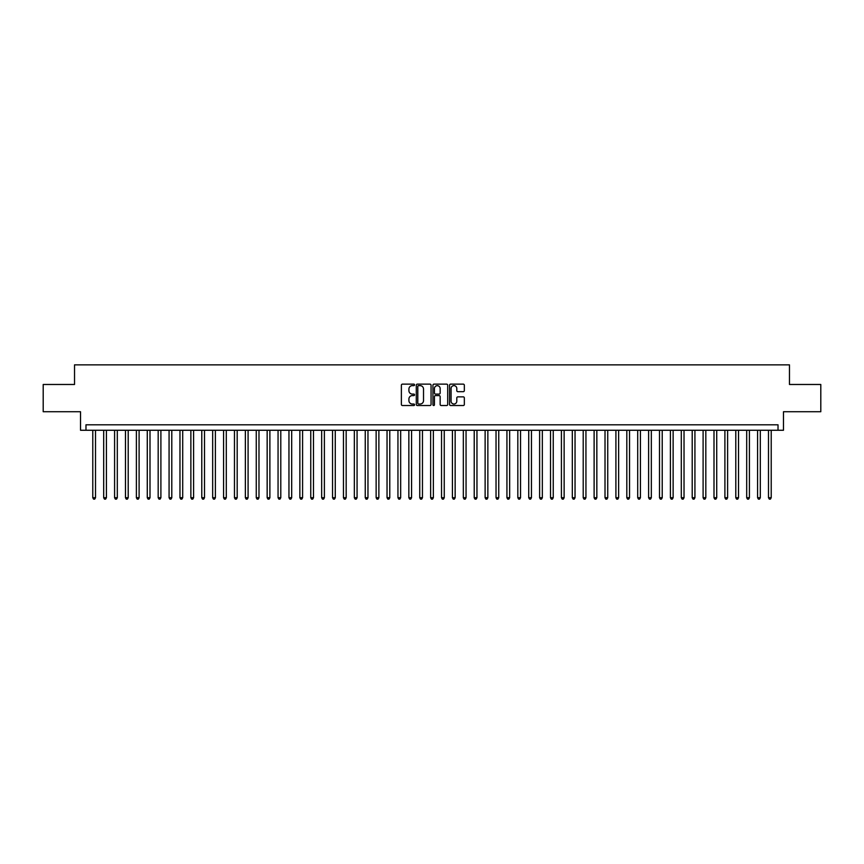 <?xml version="1.0" encoding="UTF-8"?>
<svg xmlns="http://www.w3.org/2000/svg" width="864" height="864" viewBox="0 0 864 864"><rect width="100%" height="100%" fill="white"/><g stroke="black" fill="none" stroke-linecap="round" stroke-linejoin="round"><path stroke-width="1.3" d="M414.558 384.89A0.745 0.745 0 0 0 413.813 384.134L402.451 384.134A1.069 1.069 0 0 0 401.382 385.204L401.382 404.46A1.069 1.069 0 0 0 402.451 405.529L413.813 405.529A0.745 0.745 0 0 0 414.558 404.784A0.745 0.745 0 0 0 413.813 404.039L412.344 404.039A3.424 3.424 0 0 1 408.92 400.615L408.92 399.006A3.424 3.424 0 0 1 412.344 395.582L413.813 395.582A0.745 0.745 0 0 0 414.558 394.837A0.745 0.745 0 0 0 413.813 394.092L412.344 394.092A3.424 3.424 0 0 1 408.92 390.668L408.92 389.059A3.424 3.424 0 0 1 412.344 385.636L413.813 385.636A0.745 0.745 0 0 0 414.558 384.89M463.266 391.684A1.069 1.069 0 0 0 464.335 390.614L464.335 385.204A1.069 1.069 0 0 0 463.266 384.134L450.641 384.134A1.069 1.069 0 0 0 449.572 385.204L449.572 404.46A1.069 1.069 0 0 0 450.641 405.529L463.266 405.529A1.069 1.069 0 0 0 464.335 404.46L464.335 397.937A1.069 1.069 0 0 0 463.266 396.868L457.866 396.868A1.069 1.069 0 0 0 456.797 397.937L456.797 401.177A2.862 2.862 0 0 1 453.935 404.039A2.862 2.862 0 0 1 451.073 401.177L451.073 388.498A2.862 2.862 0 0 1 453.935 385.636A2.862 2.862 0 0 1 456.797 388.498L456.797 390.614A1.069 1.069 0 0 0 457.866 391.684L463.266 391.684M778.021 430.261L783.475 430.261L783.475 411.728L820.8 411.728L820.8 384.48L789.469 384.48L789.469 364.867L74.531 364.867L74.531 384.48L43.2 384.48L43.2 411.728L80.525 411.728L80.525 430.261L778.021 430.261L778.021 424.807L85.979 424.807L85.979 430.261M431.06 385.204A1.069 1.069 0 0 0 429.991 384.134L417.366 384.134A1.069 1.069 0 0 0 416.297 385.204L416.297 404.46A1.069 1.069 0 0 0 417.366 405.529L429.991 405.529A1.069 1.069 0 0 0 431.06 404.46L431.06 385.204M434.009 384.134L446.634 384.134A1.069 1.069 0 0 1 447.703 385.204L447.703 404.46A1.069 1.069 0 0 1 446.634 405.529L441.223 405.529A1.069 1.069 0 0 1 440.154 404.46L440.154 396.652A1.069 1.069 0 0 0 439.085 395.582L435.499 395.582A1.069 1.069 0 0 0 434.43 396.652L434.43 404.784A0.745 0.745 0 0 1 433.685 405.529A0.745 0.745 0 0 1 432.94 404.784L432.94 385.204A1.069 1.069 0 0 1 434.009 384.134M418.543 385.636A0.745 0.745 0 0 0 417.798 386.381L417.798 403.283A0.745 0.745 0 0 0 418.543 404.039L420.098 404.039A3.424 3.424 0 0 0 423.522 400.615L423.522 389.059A3.424 3.424 0 0 0 420.098 385.636L418.543 385.636M440.154 388.552A2.862 2.862 0 0 0 437.292 385.69A2.862 2.862 0 0 0 434.43 388.552L434.43 393.023A1.069 1.069 0 0 0 435.499 394.092L439.085 394.092A1.069 1.069 0 0 0 440.154 393.023L440.154 388.552M92.783 430.261L92.783 497.718L95.515 497.718L95.515 430.261M95.515 497.718L94.694 499.133L93.604 499.133L92.783 497.718M103.691 430.261L103.691 497.718L106.412 497.718L106.412 430.261M106.412 497.718L105.592 499.133L104.501 499.133L103.691 497.718M114.588 430.261L114.588 497.718L117.31 497.718L117.31 430.261M117.31 497.718L116.489 499.133L115.398 499.133L114.588 497.718M125.485 430.261L125.485 497.718L128.207 497.718L128.207 430.261M128.207 497.718L127.386 499.133L126.295 499.133L125.485 497.718M136.382 430.261L136.382 497.718L139.104 497.718L139.104 430.261M139.104 497.718L138.283 499.133L137.203 499.133L136.382 497.718M147.28 430.261L147.28 497.718L150.001 497.718L150.001 430.261M150.001 497.718L149.191 499.133L148.1 499.133L147.28 497.718M158.177 430.261L158.177 497.718L160.898 497.718L160.898 430.261M160.898 497.718L160.088 499.133L158.998 499.133L158.177 497.718M169.074 430.261L169.074 497.718L171.796 497.718L171.796 430.261M171.796 497.718L170.986 499.133L169.895 499.133L169.074 497.718M179.971 430.261L179.971 497.718L182.704 497.718L182.704 430.261M182.704 497.718L181.883 499.133L180.792 499.133L179.971 497.718M190.868 430.261L190.868 497.718L193.601 497.718L193.601 430.261M193.601 497.718L192.78 499.133L191.689 499.133L190.868 497.718M201.776 430.261L201.776 497.718L204.498 497.718L204.498 430.261M204.498 497.718L203.677 499.133L202.586 499.133L201.776 497.718M212.674 430.261L212.674 497.718L215.395 497.718L215.395 430.261M215.395 497.718L214.574 499.133L213.484 499.133L212.674 497.718M223.571 430.261L223.571 497.718L226.292 497.718L226.292 430.261M226.292 497.718L225.472 499.133L224.381 499.133L223.571 497.718M234.468 430.261L234.468 497.718L237.19 497.718L237.19 430.261M237.19 497.718L236.369 499.133L235.289 499.133L234.468 497.718M245.365 430.261L245.365 497.718L248.087 497.718L248.087 430.261M248.087 497.718L247.277 499.133L246.186 499.133L245.365 497.718M256.262 430.261L256.262 497.718L258.984 497.718L258.984 430.261M258.984 497.718L258.174 499.133L257.083 499.133L256.262 497.718M267.16 430.261L267.16 497.718L269.881 497.718L269.881 430.261M269.881 497.718L269.071 499.133L267.98 499.133L267.16 497.718M278.057 430.261L278.057 497.718L280.789 497.718L280.789 430.261M280.789 497.718L279.968 499.133L278.878 499.133L278.057 497.718M288.954 430.261L288.954 497.718L291.686 497.718L291.686 430.261M291.686 497.718L290.866 499.133L289.775 499.133L288.954 497.718M299.862 430.261L299.862 497.718L302.584 497.718L302.584 430.261M302.584 497.718L301.763 499.133L300.672 499.133L299.862 497.718M310.759 430.261L310.759 497.718L313.481 497.718L313.481 430.261M313.481 497.718L312.66 499.133L311.569 499.133L310.759 497.718M321.656 430.261L321.656 497.718L324.378 497.718L324.378 430.261M324.378 497.718L323.557 499.133L322.466 499.133L321.656 497.718M332.554 430.261L332.554 497.718L335.275 497.718L335.275 430.261M335.275 497.718L334.454 499.133L333.374 499.133L332.554 497.718M343.451 430.261L343.451 497.718L346.172 497.718L346.172 430.261M346.172 497.718L345.362 499.133L344.272 499.133L343.451 497.718M354.348 430.261L354.348 497.718L357.07 497.718L357.07 430.261M357.07 497.718L356.26 499.133L355.169 499.133L354.348 497.718M365.245 430.261L365.245 497.718L367.967 497.718L367.967 430.261M367.967 497.718L367.157 499.133L366.066 499.133L365.245 497.718M376.142 430.261L376.142 497.718L378.875 497.718L378.875 430.261M378.875 497.718L378.054 499.133L376.963 499.133L376.142 497.718M387.04 430.261L387.04 497.718L389.772 497.718L389.772 430.261M389.772 497.718L388.951 499.133L387.86 499.133L387.04 497.718M397.948 430.261L397.948 497.718L400.669 497.718L400.669 430.261M400.669 497.718L399.848 499.133L398.758 499.133L397.948 497.718M408.845 430.261L408.845 497.718L411.566 497.718L411.566 430.261M411.566 497.718L410.746 499.133L409.655 499.133L408.845 497.718M419.742 430.261L419.742 497.718L422.464 497.718L422.464 430.261M422.464 497.718L421.643 499.133L420.552 499.133L419.742 497.718M430.639 430.261L430.639 497.718L433.361 497.718L433.361 430.261M433.361 497.718L432.54 499.133L431.46 499.133L430.639 497.718M441.536 430.261L441.536 497.718L444.258 497.718L444.258 430.261M444.258 497.718L443.448 499.133L442.357 499.133L441.536 497.718M452.434 430.261L452.434 497.718L455.155 497.718L455.155 430.261M455.155 497.718L454.345 499.133L453.254 499.133L452.434 497.718M463.331 430.261L463.331 497.718L466.052 497.718L466.052 430.261M466.052 497.718L465.242 499.133L464.152 499.133L463.331 497.718M474.228 430.261L474.228 497.718L476.96 497.718L476.96 430.261M476.96 497.718L476.14 499.133L475.049 499.133L474.228 497.718M485.125 430.261L485.125 497.718L487.858 497.718L487.858 430.261M487.858 497.718L487.037 499.133L485.946 499.133L485.125 497.718M496.033 430.261L496.033 497.718L498.755 497.718L498.755 430.261M498.755 497.718L497.934 499.133L496.843 499.133L496.033 497.718M506.93 430.261L506.93 497.718L509.652 497.718L509.652 430.261M509.652 497.718L508.831 499.133L507.74 499.133L506.93 497.718M517.828 430.261L517.828 497.718L520.549 497.718L520.549 430.261M520.549 497.718L519.728 499.133L518.638 499.133L517.828 497.718M528.725 430.261L528.725 497.718L531.446 497.718L531.446 430.261M531.446 497.718L530.626 499.133L529.546 499.133L528.725 497.718M539.622 430.261L539.622 497.718L542.344 497.718L542.344 430.261M542.344 497.718L541.534 499.133L540.443 499.133L539.622 497.718M550.519 430.261L550.519 497.718L553.241 497.718L553.241 430.261M553.241 497.718L552.431 499.133L551.34 499.133L550.519 497.718M561.416 430.261L561.416 497.718L564.138 497.718L564.138 430.261M564.138 497.718L563.328 499.133L562.237 499.133L561.416 497.718M572.314 430.261L572.314 497.718L575.046 497.718L575.046 430.261M575.046 497.718L574.225 499.133L573.134 499.133L572.314 497.718M583.211 430.261L583.211 497.718L585.943 497.718L585.943 430.261M585.943 497.718L585.122 499.133L584.032 499.133L583.211 497.718M594.119 430.261L594.119 497.718L596.84 497.718L596.84 430.261M596.84 497.718L596.02 499.133L594.929 499.133L594.119 497.718M605.016 430.261L605.016 497.718L607.738 497.718L607.738 430.261M607.738 497.718L606.917 499.133L605.826 499.133L605.016 497.718M615.913 430.261L615.913 497.718L618.635 497.718L618.635 430.261M618.635 497.718L617.814 499.133L616.723 499.133L615.913 497.718M626.81 430.261L626.81 497.718L629.532 497.718L629.532 430.261M629.532 497.718L628.711 499.133L627.631 499.133L626.81 497.718M637.708 430.261L637.708 497.718L640.429 497.718L640.429 430.261M640.429 497.718L639.619 499.133L638.528 499.133L637.708 497.718M648.605 430.261L648.605 497.718L651.326 497.718L651.326 430.261M651.326 497.718L650.516 499.133L649.426 499.133L648.605 497.718M659.502 430.261L659.502 497.718L662.224 497.718L662.224 430.261M662.224 497.718L661.414 499.133L660.323 499.133L659.502 497.718M670.399 430.261L670.399 497.718L673.132 497.718L673.132 430.261M673.132 497.718L672.311 499.133L671.22 499.133L670.399 497.718M681.296 430.261L681.296 497.718L684.029 497.718L684.029 430.261M684.029 497.718L683.208 499.133L682.117 499.133L681.296 497.718M692.204 430.261L692.204 497.718L694.926 497.718L694.926 430.261M694.926 497.718L694.105 499.133L693.014 499.133L692.204 497.718M703.102 430.261L703.102 497.718L705.823 497.718L705.823 430.261M705.823 497.718L705.002 499.133L703.912 499.133L703.102 497.718M713.999 430.261L713.999 497.718L716.72 497.718L716.72 430.261M716.72 497.718L715.9 499.133L714.809 499.133L713.999 497.718M724.896 430.261L724.896 497.718L727.618 497.718L727.618 430.261M727.618 497.718L726.797 499.133L725.717 499.133L724.896 497.718M735.793 430.261L735.793 497.718L738.515 497.718L738.515 430.261M738.515 497.718L737.705 499.133L736.614 499.133L735.793 497.718M746.69 430.261L746.69 497.718L749.412 497.718L749.412 430.261M749.412 497.718L748.602 499.133L747.511 499.133L746.69 497.718M757.588 430.261L757.588 497.718L760.309 497.718L760.309 430.261M760.309 497.718L759.499 499.133L758.408 499.133L757.588 497.718M768.485 430.261L768.485 497.718L771.217 497.718L771.217 430.261M771.217 497.718L770.396 499.133L769.306 499.133L768.485 497.718"/></g></svg>
